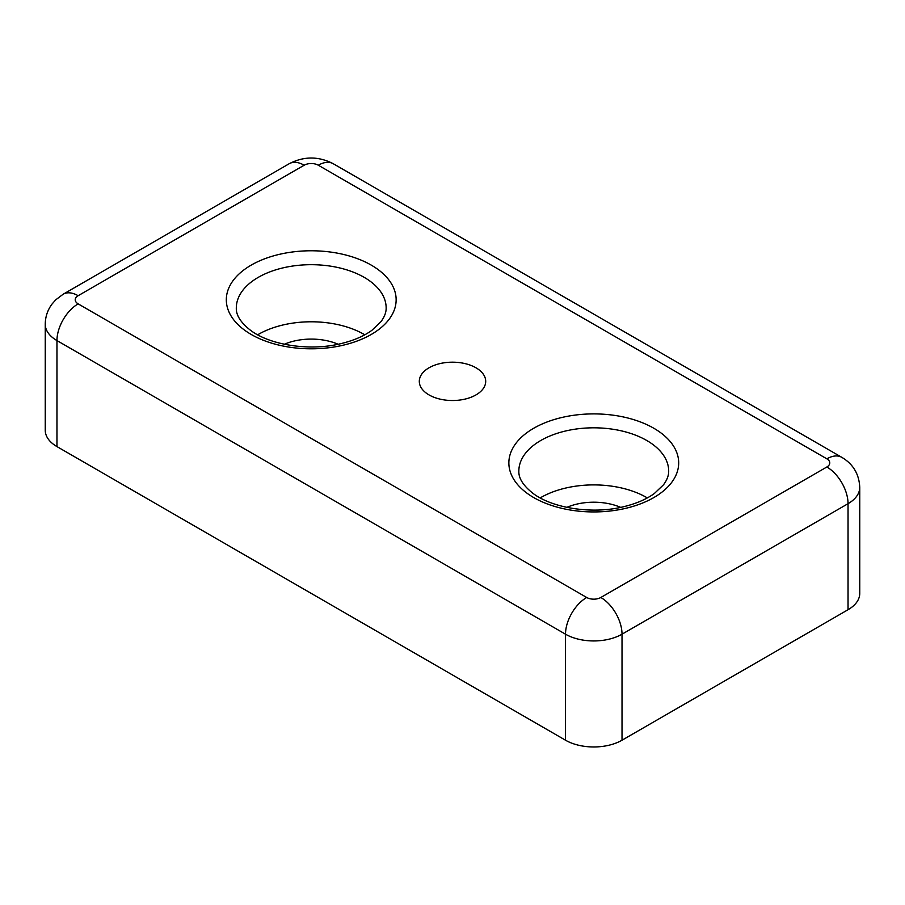 <?xml version="1.0" encoding="UTF-8"?>
<svg xmlns="http://www.w3.org/2000/svg" width="905" height="905" viewBox="0 0 905 905"><rect width="100%" height="100%" fill="white"/><g stroke="black" fill="none" stroke-linecap="round" stroke-linejoin="round"><path stroke-width="1.36" d="M364.794 334.793A74.923 43.259 0 0 0 257.676 334.793M56.958 446.595A39.956 23.066 180 0 1 45.25 430.282L45.25 324.262A39.956 23.066 180 0 0 56.958 340.574L56.958 446.595L565.512 740.211A39.956 23.066 180 0 0 622.018 740.211L848.042 609.721A39.956 23.066 180 0 0 859.75 593.409L859.75 487.376A39.956 23.066 180 0 1 848.042 503.689L622.018 634.19A29.967 17.297 -120 0 0 600.83 597.481A9.989 5.769 180 0 1 586.7 597.481L78.147 303.865A9.989 5.769 180 0 1 78.147 295.709L304.171 165.219A29.967 17.297 -120 0 0 289.181 163.737L63.158 294.227A29.967 17.297 60 0 1 78.147 295.709M475.973 367.792A33.202 19.163 180 0 1 485.702 381.356A33.202 19.163 180 0 1 452.5 400.519A33.202 19.163 180 0 1 419.298 381.356A33.202 19.163 180 0 1 439.796 363.64A33.202 19.163 180 0 1 475.973 367.792M540.206 497.908A74.923 43.259 180 0 1 646.747 497.569A74.923 43.259 180 0 1 647.324 497.908M566.858 507.366A44.956 25.951 180 0 1 620.672 507.366M338.142 344.251A44.956 25.951 0 0 0 284.328 344.251M371.276 265.131A84.912 49.017 180 0 1 333.21 347.135A84.912 49.017 180 0 1 229.214 287.1A84.912 49.017 180 0 1 371.276 265.131M364.206 277.36A74.923 43.259 180 0 1 386.152 307.949C386.254 312.282 384.535 316.841 381.005 321.637L371.887 330.325C363.833 336.185 353.425 340.642 340.687 343.685C309.442 351.457 269.385 344.952 250.266 330.099C240.628 322.452 235.979 315.064 236.318 307.949A74.923 43.259 180 0 1 282.564 267.982A74.923 43.259 180 0 1 364.206 277.36M622.018 740.211L622.018 634.19A39.956 23.066 180 0 1 565.512 634.19L565.512 740.211M586.7 597.481A29.967 17.297 -60 0 0 565.512 634.19L56.958 340.574A29.967 17.297 -60 0 1 78.147 303.865M304.171 165.219A9.989 5.769 180 0 1 318.3 165.219A29.967 17.297 -60 0 1 333.278 163.737C318.583 156.124 303.888 156.124 289.181 163.737M318.3 165.219L826.853 458.835A29.967 17.297 -60 0 1 841.842 457.353L333.278 163.737M826.853 458.835A9.989 5.769 180 0 1 826.853 466.991A29.967 17.297 60 0 1 848.042 503.689L848.042 609.721M826.853 466.991L600.83 597.481M653.806 428.246A84.912 49.017 180 0 1 615.739 510.262A84.912 49.017 180 0 1 511.755 450.226A84.912 49.017 180 0 1 653.806 428.246M646.747 440.486A74.923 43.259 180 0 1 668.682 471.064C668.784 475.397 667.064 479.955 663.535 484.752L654.417 493.451C646.362 499.311 635.966 503.768 623.228 506.811C591.972 514.572 551.914 508.067 532.807 493.214C523.169 485.566 518.52 478.179 518.848 471.064A74.923 43.259 180 0 1 565.093 431.108A74.923 43.259 180 0 1 646.747 440.486M63.158 294.227L55.68 299.872L51.868 304.25C47.524 310.223 45.318 316.897 45.25 324.262M859.75 487.376C859.139 474.118 853.166 464.107 841.842 457.353"/></g></svg>
